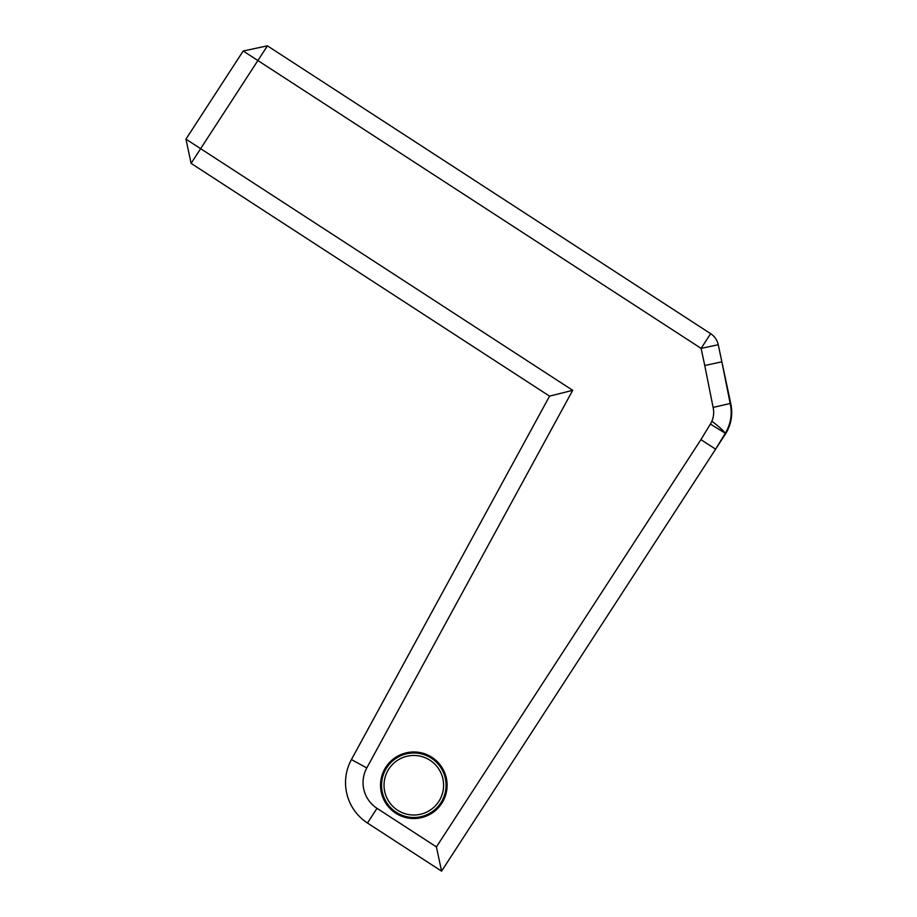 <?xml version="1.0" encoding="UTF-8"?>
<svg xmlns="http://www.w3.org/2000/svg" width="917" height="917" viewBox="0 0 917 917"><rect width="100%" height="100%" fill="white"/><g stroke="black" fill="none" stroke-linecap="round" stroke-linejoin="round"><path stroke-width="1.38" d="M438.796 801.458A29.78 29.78 0 0 1 387.283 798.764A29.78 29.78 0 0 1 415.378 755.505A29.78 29.78 0 0 1 438.796 801.458M440.871 802.811A32.255 32.255 0 0 0 415.504 753.029A32.255 32.255 0 0 0 385.083 799.888A32.255 32.255 0 0 0 440.871 802.811M441.73 803.372A33.276 33.276 0 0 0 415.561 752.009A33.276 33.276 0 0 0 384.166 800.358A33.276 33.276 0 0 0 441.73 803.372M185.945 139.143L191.103 163.375L549.558 396.155L351.417 759.563A48.165 48.165 0 0 0 367.465 823.03L441.57 871.15L725.232 434.36A40.291 40.291 0 0 0 730.849 404.042L718.24 344.735L701.104 348.38L710.652 333.685L267.42 45.85L243.188 50.997L185.945 139.143L200.64 148.68L267.42 45.85L243.188 50.997L701.104 348.38L704.749 365.482L721.874 361.837L718.24 344.735A17.515 17.515 0 0 0 710.652 333.685L697.837 325.363M711.867 421.201A40.291 4.482 33 0 1 724.957 433.03M725.164 433.443A40.291 4.482 33 0 1 725.232 434.36M730.849 404.042A40.291 3.175 168 0 0 730.219 403.652M549.558 396.155L572.701 390.31L366.789 767.953L351.417 759.563M441.57 871.15L436.423 846.918L377.013 808.336A30.651 30.651 0 0 1 366.789 767.953M704.749 365.482L713.105 407.423A22.237 22.237 0 0 1 710.388 424.067L725.301 433.248L715.615 449.17L700.92 439.633L436.423 846.918M191.103 163.375L200.64 148.68L572.701 390.31M713.105 407.423L730.173 403.48L721.874 361.837M367.465 823.03L377.013 808.336M710.388 424.067L700.92 439.633M725.301 433.248C730.826 423.963 732.454 414.037 730.173 403.48"/></g></svg>
